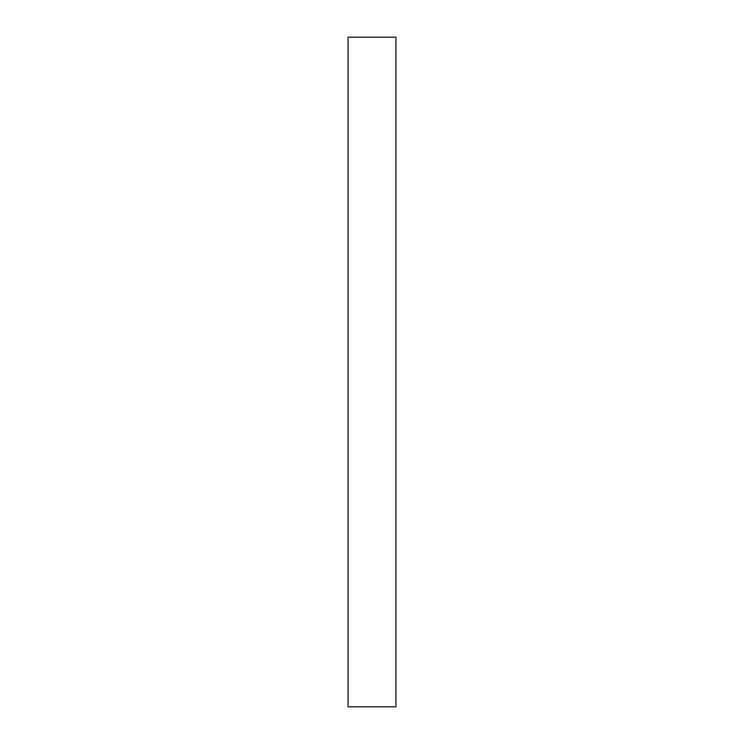 <?xml version="1.0" encoding="UTF-8"?>
<svg xmlns="http://www.w3.org/2000/svg" width="744" height="744" viewBox="0 0 744 744"><rect width="100%" height="100%" fill="white"/><g stroke="black" fill="none" stroke-linecap="round" stroke-linejoin="round"><path stroke-width="1.12" d="M395.92 37.2L395.92 706.8L395.91 37.2L395.91 706.8L348.08 706.8L348.08 37.2L395.91 37.2"/></g></svg>
